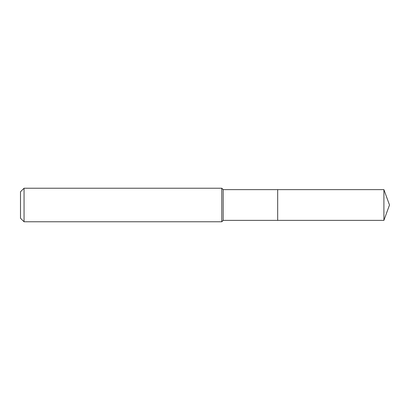 <?xml version="1.0" encoding="UTF-8"?>
<svg xmlns="http://www.w3.org/2000/svg" width="410" height="410" viewBox="0 0 410 410"><rect width="100%" height="100%" fill="white"/><g stroke="black" fill="none" stroke-linecap="round" stroke-linejoin="round"><path stroke-width="0.61" d="M383.904 189.625L277.683 189.625L277.683 220.375L277.683 189.625L223.168 189.625L223.168 220.375L383.904 220.375L389.5 205L383.904 189.625L383.904 220.375M223.168 189.625L221.774 188.226L221.774 221.774L223.168 220.375M24.052 221.774L20.5 218.222L20.5 191.777L24.052 188.226L24.052 221.774L221.774 221.774M24.052 188.226L221.774 188.226"/></g></svg>
